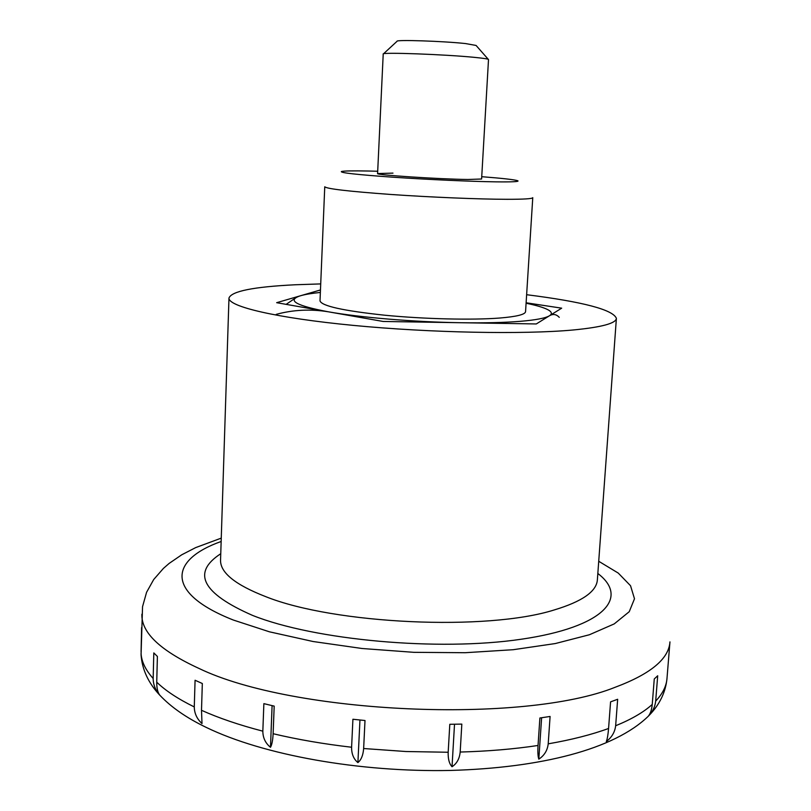 <?xml version="1.0" encoding="UTF-8"?>
<svg xmlns="http://www.w3.org/2000/svg" width="811" height="811" viewBox="0 0 811 811"><rect width="100%" height="100%" fill="white"/><g stroke="black" fill="none" stroke-linecap="round" stroke-linejoin="round"><path stroke-width="1.22" d="M383.218 54.063L383.218 54.033C380.562 52.066 445.107 54.388 474.79 57.399C483.822 58.28 488.394 59 488.506 59.548L481.602 179.008L467.906 179.484C438.447 179.14 374.824 174.923 377.591 173.554L392.97 173.118M383.451 53.85L397.035 41.31C394.998 39.536 443.252 41.108 465.646 43.581L476.087 45.457L488.293 59.345M320.71 283.911L295.346 284.762C253.539 286.81 231.419 291.24 228.976 298.053C228.073 306.487 275.811 317.932 353.12 325.373C430.246 332.834 523.724 334.598 573.265 329.976C601.671 327.218 616.046 323.346 616.39 318.358C613.075 309.731 583.15 301.844 526.633 294.707M141.084 651.618L141.59 627.582M221.261 538.129L195.694 547.597L181.745 554.785L169.134 563.422L163.406 568.41L153.695 579.541L146.578 592.294L142.543 606.669L141.063 654.872C142.138 669.531 148.312 682.892 159.595 694.976C155.377 690.06 153.238 684.575 153.167 678.493L153.806 652.916L157.395 656.454L156.736 682.173C156.695 688.184 157.709 692.513 159.767 695.149L159.595 694.966M194.275 706.928L195.076 680.257L202.324 683.511L201.503 710.304L202.01 723.574C196.951 718.941 194.376 713.396 194.275 706.928C178.075 698.981 165.556 690.729 156.736 682.173M262.835 731.167L263.869 703.644L274.189 706.117L273.125 733.722C272.8 740.301 271.918 744.822 270.489 747.296C265.43 743.19 262.876 737.817 262.835 731.167C239.286 725.044 218.848 718.09 201.503 710.304M351.599 747.235L352.917 719.256L365.001 720.513L363.642 748.523C363.135 755.203 361.23 759.897 357.904 762.593C353.637 759.076 351.528 753.956 351.599 747.235C323.67 744.011 297.515 739.51 273.125 733.722M448.179 752.253L449.801 724.294L461.824 724.111L460.182 752.04C459.523 758.721 456.816 763.627 452.031 766.74C449.243 763.769 447.966 758.944 448.179 752.253L405.946 751.523L363.642 748.523M538.038 745.471L539.893 717.999L550.091 716.458L548.206 743.839C547.466 750.418 544.333 755.528 538.818 759.157C537.916 756.582 537.652 752.02 538.038 745.471C513.931 749.1 487.979 751.28 460.182 752.04M608.574 728.471L610.571 701.87L617.658 699.275L615.65 725.754C614.89 732.14 611.768 737.412 606.304 741.538C607.297 739.166 608.057 734.807 608.574 728.471C591.584 734.685 571.461 739.804 548.206 743.839M655.673 701.11C655.106 706.391 652.936 711.135 649.155 715.343L648.222 716.295C650.381 713.771 651.709 709.828 652.237 704.445L654.264 678.959L657.701 675.766L655.673 701.11C662.628 693.719 666.399 686.177 666.987 678.483C665.628 692.219 659.688 704.506 649.155 715.343M270.489 747.306L272.09 705.631M357.904 762.593L359.952 720.006M452.031 766.74L454.515 724.243M538.818 759.157L541.616 717.745M526.126 302.777L561.678 308.17L536.284 323.954L383.106 321.46L276.663 302.685L320.457 289.963M320.355 292.447C311.911 293.288 305.402 294.363 300.81 295.67L299.644 296.035C286.952 300.516 296.431 305.757 328.09 311.759C359.993 317.486 414.208 322.028 460.76 322.727C484.431 323.082 504.249 322.616 520.196 321.338C535.818 320.021 545.6 318.145 549.564 315.702C552.757 313.614 551.683 311.363 546.32 308.961C541.91 307.014 535.169 305.098 526.096 303.233M499.829 318.024C472.326 320.203 424.325 319.078 384.83 315.226C343.246 310.795 321.643 306.011 320.01 300.871L324.755 186.763C326.539 188.811 348.517 191.376 390.689 194.458C430.742 197.245 479.311 199.253 507.007 199.303C523.957 199.313 532.543 198.766 532.766 197.671L525.558 311.647C525.234 314.496 516.658 316.625 499.829 318.024M377.703 171.243L368.265 171.02C352.744 170.715 343.803 170.888 341.431 171.516C339.829 172.763 357.144 174.679 393.396 177.234C427.873 179.566 471.181 181.512 495.785 181.846C512.258 182.049 519.587 181.684 517.773 180.752C514.742 179.677 502.729 178.329 481.734 176.697M286.151 304.358L296.4 297.373M328.09 311.759C310.349 308.92 293.065 309.792 276.227 314.364M559.266 317.365C556.366 314.232 553.132 313.675 549.564 315.702M228.976 298.053L220.551 560.107C220.176 572.627 235.261 584.812 265.795 596.673C334.608 624.247 487.178 631.181 554.146 609.973C582.126 601.559 596.531 591.513 597.372 579.855L616.39 318.358M220.764 553.72C191.497 572.738 202.111 593.307 252.606 615.427C314.668 640.193 438.315 651.537 521.118 639.25C604.337 627.177 629.579 597.545 597.839 573.489M141.884 614.211C141.185 632.529 160.243 650.615 199.05 668.467C293.379 714.004 523.592 724.162 615.184 687.262C650.574 674.002 668.832 658.877 669.957 641.886L666.987 678.483M221.16 541.484C169.519 559.752 164.501 592.892 233.345 620.04L269.404 631.799L313.066 641.511L362.122 648.506L413.853 652.328L465.22 652.713L513.241 649.702L555.302 643.549L589.404 634.749L614.231 623.902L629.245 611.697L634.496 598.761L630.532 585.724L618.256 573.083L598.721 561.273M141.053 653.291C141.479 661.533 145.514 669.937 153.167 678.493M615.65 725.754C631.516 719.276 643.711 712.17 652.237 704.445M383.218 54.033L377.591 173.554M648.222 716.295C614.109 749.384 540.998 767.885 450.267 770.45C359.597 772.315 263.555 755.183 206.268 727.416C186.601 717.948 171.091 707.192 159.767 695.149"/></g></svg>
